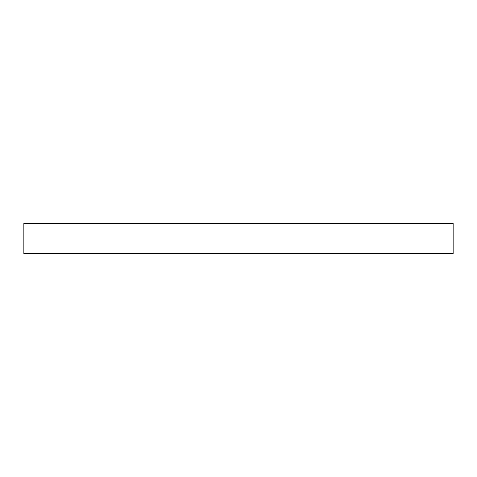 <?xml version="1.0" encoding="UTF-8"?>
<svg xmlns="http://www.w3.org/2000/svg" width="477" height="477" viewBox="0 0 477 477"><rect width="100%" height="100%" fill="white"/><g stroke="black" fill="none" stroke-linecap="round" stroke-linejoin="round"><path stroke-width="0.72" d="M23.85 253.525L23.85 223.474L453.15 223.474L453.15 253.525L23.85 253.525"/></g></svg>
